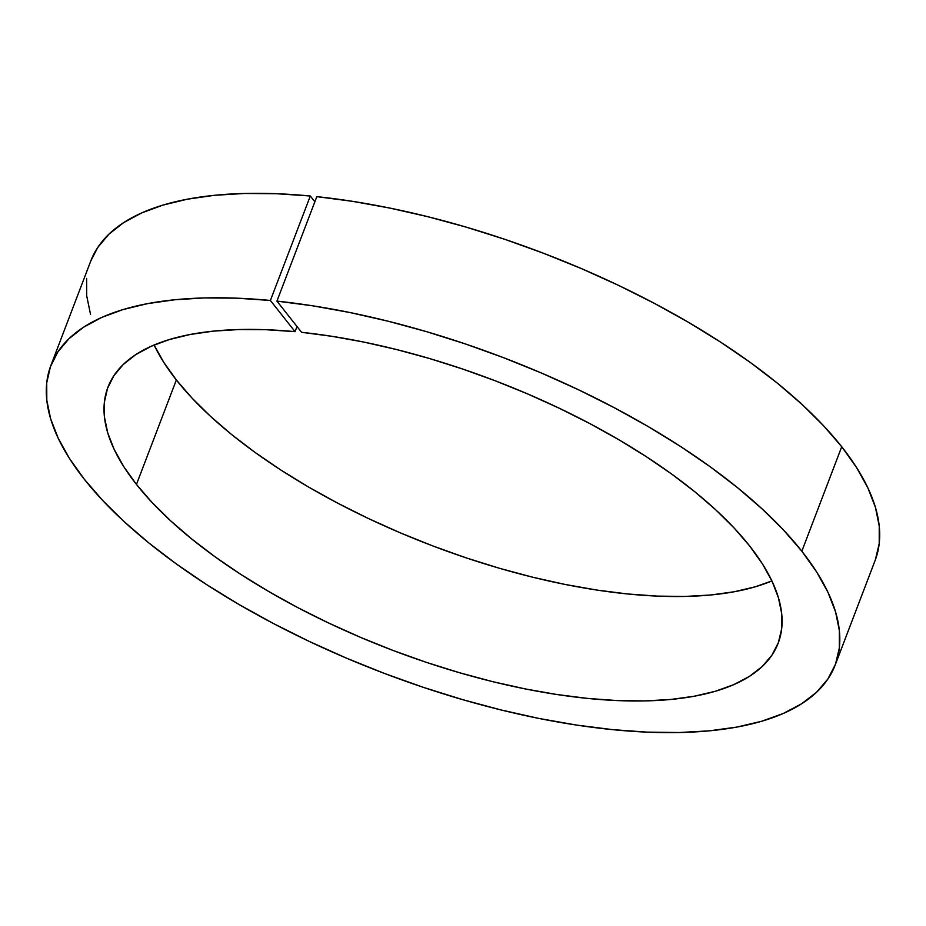 <?xml version="1.0" encoding="UTF-8"?>
<svg xmlns="http://www.w3.org/2000/svg" width="926" height="926" viewBox="0 0 926 926"><rect width="100%" height="100%" fill="white"/><g stroke="black" fill="none" stroke-linecap="round" stroke-linejoin="round"><path stroke-width="1.39" d="M316.819 196.648L276.932 301.112A419.791 168.729 20.9 0 1 801.835 551.213L841.722 446.749A419.791 168.729 -159.1 0 0 316.819 196.648L276.932 301.112L312.838 305.835L349.97 312.548L388.006 321.183L426.562 331.67L465.269 343.905L503.767 357.772L541.687 373.132L578.669 389.846L614.355 407.753L648.42 426.689L680.517 446.459L710.369 466.889L737.663 487.782L762.156 508.93L783.616 530.135L801.835 551.213A419.791 168.729 20.9 0 1 835.217 664.961A419.791 168.729 20.9 0 1 500.144 709.733A419.791 168.729 20.9 0 1 84.278 479.193L69.473 458.474L58.234 438.287L50.652 418.83L46.809 400.298L46.728 382.855L50.432 366.673L57.875 351.915L68.975 338.696L83.641 327.167L101.733 317.421L123.065 309.562L147.442 303.659L174.644 299.769L204.391 297.929L236.419 298.16L270.404 300.464L295.047 331.647L297.003 326.531L295.047 331.647L266.051 329.714L238.746 329.552L213.374 331.138L190.177 334.483L169.389 339.541L151.204 346.266L135.798 354.6L123.297 364.45L113.84 375.748L107.509 388.364L104.372 402.185L104.453 417.07L107.74 432.905L114.222 449.504L123.829 466.739L136.458 484.437L176.357 379.973A358.721 144.19 -159.1 0 0 464.412 557.267A358.721 144.19 -159.1 0 0 771.902 580.926L755.13 586.841L734.005 591.795L710.462 595.013L684.731 596.46L657.055 596.101L627.701 593.971L596.946 590.07L565.103 584.445L532.473 577.153L499.357 568.251L466.079 557.834L432.974 545.993L400.345 532.867L368.513 518.548L337.782 503.2L308.439 486.96L280.786 469.98L255.09 452.432L231.569 434.491L210.48 416.306L192.018 398.076L176.357 379.973L136.458 484.437A358.721 144.19 20.9 0 1 107.937 387.23A358.721 144.19 20.9 0 1 295.047 331.647L270.404 300.464L310.303 195.999L270.404 300.464A419.791 168.729 20.9 0 0 50.895 365.446A419.791 168.729 20.9 0 0 84.278 479.193L102.612 500.387L124.211 521.72L148.901 542.995L176.415 563.992L206.486 584.526L238.85 604.389L273.182 623.395L309.134 641.359L346.393 658.108L384.568 673.48L423.321 687.335L462.259 699.524L501.001 709.941L539.198 718.483L576.47 725.058L612.445 729.619L646.799 732.119L679.186 732.524L709.304 730.845L736.853 727.084L761.577 721.273L783.222 713.495L801.603 703.795L816.535 692.278L827.856 679.059L835.483 664.266L839.326 648.038L839.35 630.525L835.553 611.901L827.983 592.351L816.709 572.048L801.835 551.213L841.722 446.749L823.503 425.682L802.055 404.465L777.562 383.318L750.257 362.425L720.416 342.007L688.307 322.225L654.242 303.3L618.556 285.382L581.574 268.667L543.655 253.307L505.156 239.44L466.449 227.206L427.893 216.719L389.869 208.084L352.725 201.37L316.819 196.648M835.217 664.961L875.105 560.496A419.791 168.729 -159.1 0 0 841.722 446.749L856.596 467.584L867.882 487.886L875.452 507.436L879.237 526.061L879.214 543.574L875.371 559.802M749.643 545.97A358.721 144.19 20.9 0 1 778.176 643.176A358.721 144.19 20.9 0 1 491.845 681.432A358.721 144.19 20.9 0 1 136.458 484.437L152.13 502.54L170.592 520.771L191.682 538.944L215.191 556.896L240.899 574.444L268.552 591.413L297.883 607.664L328.614 623.013L360.445 637.32L393.075 650.457L426.191 662.298L459.458 672.716L492.574 681.617L525.216 688.909L557.058 694.535L587.813 698.435L617.167 700.565L644.843 700.913L670.574 699.477L694.118 696.259L715.242 691.305L733.751 684.65L749.447 676.362L762.202 666.523L771.89 655.226L778.396 642.586L781.683 628.708L781.706 613.753L778.465 597.837L771.995 581.123L762.364 563.784L749.643 545.97L734.098 527.982L715.786 509.879L694.882 491.822L671.582 473.985L646.117 456.553L618.718 439.665L589.642 423.495L559.188 408.204L527.623 393.92L495.26 380.794L462.398 368.942L429.351 358.478L396.432 349.507L363.964 342.111L332.237 336.358L301.575 332.307A358.721 144.19 20.9 0 1 749.643 545.97M154.098 345.016A358.721 144.19 -159.1 0 0 176.357 379.973L163.717 362.274L154.098 345.016M50.895 365.446L90.783 260.982A419.791 168.729 -159.1 0 1 310.303 195.999L314.863 201.775L310.303 195.999L276.307 193.708L244.279 193.476L214.531 195.305L187.341 199.194L162.953 205.097L141.62 212.957L123.528 222.703L108.863 234.232L97.762 247.45L90.76 261.039M86.627 278.402L86.697 295.834L90.54 314.377M301.575 332.307L276.932 301.112L301.575 332.307"/></g></svg>
